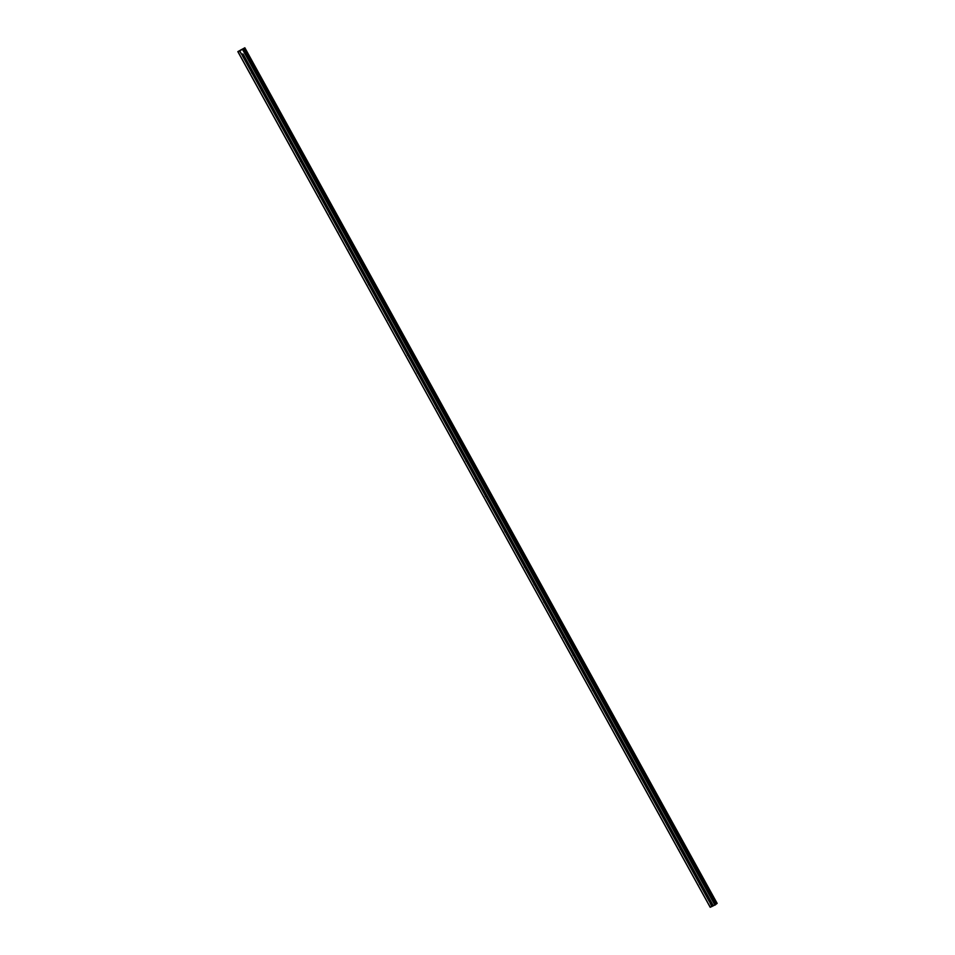 <?xml version="1.0" encoding="UTF-8"?>
<svg xmlns="http://www.w3.org/2000/svg" width="955" height="955" viewBox="0 0 955 955"><rect width="100%" height="100%" fill="white"/><g stroke="black" fill="none" stroke-linecap="round" stroke-linejoin="round"><path stroke-width="1.43" d="M715.88 904.421L243.334 48.801L244.826 47.786L237.831 51.63L239.49 50.925L241.866 54.733A1.015 0.848 50.9 0 1 243.155 54.137L243.692 55.115A1.015 0.848 50.9 0 1 242.403 55.7L709.314 901.532A1.015 0.848 50.9 0 1 710.615 900.935L711.153 901.914A1.015 0.848 50.9 0 1 709.863 902.499L711.821 906.546L715.88 904.421L243.549 48.801L715.82 904.492M711.141 901.878A1.015 0.848 50.9 0 1 710.269 900.792M699.645 884.485L699.585 883.888A1.015 0.848 50.9 0 1 700.875 883.291L701.412 884.27A1.015 0.848 50.9 0 1 700.122 884.855L699.645 884.485M701.4 884.235A1.015 0.848 50.9 0 1 700.528 883.148M700.875 883.291L691.671 866.627A1.015 0.848 50.9 0 1 690.381 867.224L689.844 866.245A1.015 0.848 50.9 0 1 691.134 865.648L691.671 866.627A1.015 0.848 50.9 0 1 690.787 865.505M680.175 849.21L680.103 848.601A1.015 0.848 50.9 0 1 681.393 848.016L681.93 848.983A1.015 0.848 50.9 0 1 680.64 849.58L680.175 849.21M681.918 848.947A1.015 0.848 50.9 0 1 681.046 847.861M681.393 848.016L672.201 831.351A1.015 0.848 50.9 0 1 670.899 831.936L670.362 830.957A1.015 0.848 50.9 0 1 671.652 830.373L672.201 831.351A1.015 0.848 50.9 0 1 671.305 830.229M660.693 813.923L660.621 813.314A1.015 0.848 50.9 0 1 661.922 812.729L662.46 813.708A1.015 0.848 50.9 0 1 661.158 814.293L660.693 813.923M662.448 813.672A1.015 0.848 50.9 0 1 661.576 812.586M650.952 796.279L650.892 795.682A1.015 0.848 50.9 0 1 652.181 795.085L652.719 796.064A1.015 0.848 50.9 0 1 651.429 796.649L650.952 796.279M652.707 796.028A1.015 0.848 50.9 0 1 651.835 794.942M641.211 778.635L641.151 778.038A1.015 0.848 50.9 0 1 642.44 777.442L642.978 778.421A1.015 0.848 50.9 0 1 641.688 779.005L641.211 778.635M642.966 778.385A1.015 0.848 50.9 0 1 642.094 777.298M631.482 761.004L631.41 760.395A1.015 0.848 50.9 0 1 632.699 759.81L633.237 760.777A1.015 0.848 50.9 0 1 631.947 761.374L631.482 761.004M633.225 760.741A1.015 0.848 50.9 0 1 632.353 759.655M632.699 759.81L623.508 743.133A1.015 0.848 50.9 0 1 622.206 743.73L621.669 742.751A1.015 0.848 50.9 0 1 622.958 742.166L623.508 743.133A1.015 0.848 50.9 0 1 622.612 742.011M612 725.716L611.928 725.108A1.015 0.848 50.9 0 1 613.229 724.523L613.767 725.502A1.015 0.848 50.9 0 1 612.465 726.087L612 725.716M613.755 725.466A1.015 0.848 50.9 0 1 612.883 724.379M613.229 724.523L604.026 707.858A1.015 0.848 50.9 0 1 602.736 708.443L602.199 707.464A1.015 0.848 50.9 0 1 603.488 706.879L604.026 707.858A1.015 0.848 50.9 0 1 603.142 706.736M592.518 690.429L592.458 689.832A1.015 0.848 50.9 0 1 593.747 689.235L594.285 690.214A1.015 0.848 50.9 0 1 592.995 690.799L592.518 690.429M594.273 690.178A1.015 0.848 50.9 0 1 593.401 689.092M593.747 689.235L584.544 672.571A1.015 0.848 50.9 0 1 583.254 673.156L582.717 672.189A1.015 0.848 50.9 0 1 584.006 671.592L584.544 672.571A1.015 0.848 50.9 0 1 583.66 671.449M573.048 655.154L572.976 654.545A1.015 0.848 50.9 0 1 574.265 653.96L574.815 654.927A1.015 0.848 50.9 0 1 573.513 655.524L573.048 655.154M574.803 654.891A1.015 0.848 50.9 0 1 573.919 653.805M563.307 637.51L563.235 636.901A1.015 0.848 50.9 0 1 564.536 636.317L565.074 637.283A1.015 0.848 50.9 0 1 563.772 637.88L563.307 637.51M565.062 637.248A1.015 0.848 50.9 0 1 564.19 636.161M553.566 619.867L553.506 619.258A1.015 0.848 50.9 0 1 554.795 618.673L555.332 619.652A1.015 0.848 50.9 0 1 554.043 620.237L553.566 619.867M555.321 619.616A1.015 0.848 50.9 0 1 554.449 618.53M543.825 602.223L543.765 601.614A1.015 0.848 50.9 0 1 545.054 601.029L545.592 602.008A1.015 0.848 50.9 0 1 544.302 602.593L543.825 602.223M545.58 601.972A1.015 0.848 50.9 0 1 544.708 600.886M534.096 584.579L534.024 583.983A1.015 0.848 50.9 0 1 535.313 583.386L535.851 584.365A1.015 0.848 50.9 0 1 534.561 584.949L534.096 584.579M535.839 584.329A1.015 0.848 50.9 0 1 534.967 583.242M524.355 566.948L524.283 566.339A1.015 0.848 50.9 0 1 525.572 565.742L526.11 566.721A1.015 0.848 50.9 0 1 524.82 567.306L524.355 566.948M526.11 566.685A1.015 0.848 50.9 0 1 525.226 565.599M525.572 565.742L516.38 549.077A1.015 0.848 50.9 0 1 515.079 549.674L514.542 548.695A1.015 0.848 50.9 0 1 515.843 548.11L516.38 549.077A1.015 0.848 50.9 0 1 515.497 547.955M504.873 531.66L504.813 531.052A1.015 0.848 50.9 0 1 506.102 530.467L506.639 531.434A1.015 0.848 50.9 0 1 505.35 532.031L504.873 531.66M506.627 531.398A1.015 0.848 50.9 0 1 505.756 530.312M506.102 530.467L496.898 513.802A1.015 0.848 50.9 0 1 495.609 514.387L495.072 513.408A1.015 0.848 50.9 0 1 496.361 512.823L496.898 513.802A1.015 0.848 50.9 0 1 496.015 512.68M485.403 496.373L485.331 495.764A1.015 0.848 50.9 0 1 486.62 495.179L487.157 496.158A1.015 0.848 50.9 0 1 485.868 496.743L485.403 496.373M487.146 496.123A1.015 0.848 50.9 0 1 486.274 495.036M475.662 478.73L475.59 478.133A1.015 0.848 50.9 0 1 476.879 477.536L477.416 478.515A1.015 0.848 50.9 0 1 476.127 479.1L475.662 478.73M477.416 478.479A1.015 0.848 50.9 0 1 476.533 477.393M465.921 461.098L465.849 460.489A1.015 0.848 50.9 0 1 467.15 459.892L467.687 460.871A1.015 0.848 50.9 0 1 466.386 461.468L465.921 461.098M467.675 460.835A1.015 0.848 50.9 0 1 466.804 459.749M456.18 443.454L456.108 442.845A1.015 0.848 50.9 0 1 457.409 442.261L457.946 443.227A1.015 0.848 50.9 0 1 456.657 443.824L456.18 443.454M457.934 443.192A1.015 0.848 50.9 0 1 457.063 442.105M457.409 442.261L448.205 425.584A1.015 0.848 50.9 0 1 446.916 426.181L446.379 425.202A1.015 0.848 50.9 0 1 447.668 424.617L448.205 425.584A1.015 0.848 50.9 0 1 447.322 424.474M436.698 408.167L436.638 407.558A1.015 0.848 50.9 0 1 437.927 406.973L438.464 407.952A1.015 0.848 50.9 0 1 437.175 408.537L436.698 408.167M438.452 407.916A1.015 0.848 50.9 0 1 437.581 406.83M437.927 406.973L428.723 390.308A1.015 0.848 50.9 0 1 427.434 390.893L426.897 389.927A1.015 0.848 50.9 0 1 428.186 389.33L428.723 390.308A1.015 0.848 50.9 0 1 427.84 389.186M417.228 372.88L417.156 372.283A1.015 0.848 50.9 0 1 418.457 371.686L418.994 372.665A1.015 0.848 50.9 0 1 417.693 373.25L417.228 372.88M418.982 372.629A1.015 0.848 50.9 0 1 418.111 371.543M407.487 355.248L407.415 354.639A1.015 0.848 50.9 0 1 408.716 354.042L409.253 355.021A1.015 0.848 50.9 0 1 407.964 355.618L407.487 355.248M409.241 354.985A1.015 0.848 50.9 0 1 408.37 353.899M408.716 354.042L399.512 337.378A1.015 0.848 50.9 0 1 398.223 337.975L397.686 336.996A1.015 0.848 50.9 0 1 398.975 336.411L399.512 337.378A1.015 0.848 50.9 0 1 398.629 336.256M388.005 319.961L387.945 319.352A1.015 0.848 50.9 0 1 389.234 318.767L389.771 319.734A1.015 0.848 50.9 0 1 388.482 320.331L388.005 319.961M389.759 319.71A1.015 0.848 50.9 0 1 388.888 318.624M389.234 318.767L380.03 302.102A1.015 0.848 50.9 0 1 378.741 302.687L378.204 301.708A1.015 0.848 50.9 0 1 379.493 301.123L380.03 302.102A1.015 0.848 50.9 0 1 379.147 300.98M368.535 284.674L368.463 284.077A1.015 0.848 50.9 0 1 369.764 283.48L370.301 284.459A1.015 0.848 50.9 0 1 369 285.044L368.535 284.674M370.289 284.423A1.015 0.848 50.9 0 1 369.418 283.337M369.764 283.48L360.56 266.815A1.015 0.848 50.9 0 1 359.271 267.4L358.722 266.433A1.015 0.848 50.9 0 1 360.023 265.836L360.56 266.815A1.015 0.848 50.9 0 1 359.677 265.693M349.053 249.398L348.993 248.789A1.015 0.848 50.9 0 1 350.282 248.193L350.819 249.171A1.015 0.848 50.9 0 1 349.53 249.768L349.053 249.398M350.807 249.136A1.015 0.848 50.9 0 1 349.936 248.049M339.312 231.755L339.252 231.146A1.015 0.848 50.9 0 1 340.541 230.561L341.078 231.528A1.015 0.848 50.9 0 1 339.789 232.125L339.312 231.755M341.066 231.492A1.015 0.848 50.9 0 1 340.195 230.406M329.582 214.111L329.511 213.502A1.015 0.848 50.9 0 1 330.8 212.917L331.337 213.896A1.015 0.848 50.9 0 1 330.048 214.481L329.582 214.111M331.325 213.86A1.015 0.848 50.9 0 1 330.454 212.774M319.841 196.467L319.77 195.859A1.015 0.848 50.9 0 1 321.059 195.274L321.608 196.253A1.015 0.848 50.9 0 1 320.307 196.837L319.841 196.467M321.596 196.217A1.015 0.848 50.9 0 1 320.713 195.13M321.059 195.274L311.867 178.609A1.015 0.848 50.9 0 1 310.578 179.194L310.029 178.227A1.015 0.848 50.9 0 1 311.33 177.63L311.867 178.609A1.015 0.848 50.9 0 1 310.984 177.487M300.359 161.192L300.3 160.583A1.015 0.848 50.9 0 1 301.589 159.986L302.126 160.965A1.015 0.848 50.9 0 1 300.837 161.55L300.359 161.192M302.114 160.929A1.015 0.848 50.9 0 1 301.243 159.843M290.618 143.548L290.559 142.94A1.015 0.848 50.9 0 1 291.848 142.355L292.385 143.322A1.015 0.848 50.9 0 1 291.096 143.919L290.618 143.548M292.373 143.286A1.015 0.848 50.9 0 1 291.502 142.2M280.889 125.905L280.818 125.296A1.015 0.848 50.9 0 1 282.107 124.711L282.644 125.678A1.015 0.848 50.9 0 1 281.355 126.275L280.889 125.905M282.632 125.642A1.015 0.848 50.9 0 1 281.761 124.556M282.107 124.711L272.915 108.046A1.015 0.848 50.9 0 1 271.614 108.631L271.077 107.652A1.015 0.848 50.9 0 1 272.366 107.067L272.915 108.046A1.015 0.848 50.9 0 1 272.02 106.924M261.407 90.618L261.336 90.009A1.015 0.848 50.9 0 1 262.637 89.424L263.174 90.403A1.015 0.848 50.9 0 1 261.873 90.988L261.407 90.618M263.162 90.367A1.015 0.848 50.9 0 1 262.291 89.281M251.666 72.974L251.607 72.377A1.015 0.848 50.9 0 1 252.896 71.78L253.433 72.759A1.015 0.848 50.9 0 1 252.144 73.344L251.666 72.974M253.421 72.723A1.015 0.848 50.9 0 1 252.55 71.637M252.896 71.78L243.692 55.115A1.015 0.848 50.9 0 1 242.809 53.993M241.484 49.541L240.875 49.887M239.49 50.925L243.489 48.872M715.796 904.278L716.334 903.943L243.979 48.347L716.334 903.943L717.169 903.394L244.838 47.774M237.831 51.63L710.162 907.25L711.821 906.546M243.155 54.137L713.373 905.829M242.403 55.7L251.607 72.377M253.433 72.759L262.637 89.424M252.144 73.344L261.336 90.009M263.174 90.403L272.366 107.067M261.873 90.988L271.077 107.652M271.614 108.631L280.818 125.296M282.644 125.678L291.848 142.355M281.355 126.275L290.559 142.94M292.385 143.322L301.589 159.986M291.096 143.919L300.3 160.583M302.126 160.965L311.33 177.63M300.837 161.55L310.029 178.227M310.578 179.194L319.77 195.859M321.608 196.253L330.8 212.917M320.307 196.837L329.511 213.502M331.337 213.896L340.541 230.561M330.048 214.481L339.252 231.146M341.078 231.528L350.282 248.193M339.789 232.125L348.993 248.789M350.819 249.171L360.023 265.836M349.53 249.768L358.722 266.433M359.271 267.4L368.463 284.077M370.301 284.459L379.493 301.123M369 285.044L378.204 301.708M378.741 302.687L387.945 319.352M389.771 319.734L398.975 336.411M388.482 320.331L397.686 336.996M398.223 337.975L407.415 354.639M409.253 355.021L418.457 371.686M407.964 355.618L417.156 372.283M418.994 372.665L428.186 389.33M417.693 373.25L426.897 389.927M427.434 390.893L436.638 407.558M438.464 407.952L447.668 424.617M437.175 408.537L446.379 425.202M446.916 426.181L456.108 442.845M457.946 443.227L467.15 459.892M456.657 443.824L465.849 460.489M467.687 460.871L476.879 477.536M466.386 461.468L475.59 478.133M477.416 478.515L486.62 495.179M476.127 479.1L485.331 495.764M487.157 496.158L496.361 512.823M485.868 496.743L495.072 513.408M495.609 514.387L504.813 531.052M506.639 531.434L515.843 548.11M505.35 532.031L514.542 548.695M515.079 549.674L524.283 566.339M526.11 566.721L535.313 583.386M524.82 567.306L534.024 583.983M535.851 584.365L545.054 601.029M534.561 584.949L543.765 601.614M545.592 602.008L554.795 618.673M544.302 602.593L553.506 619.258M555.332 619.652L564.536 636.317M554.043 620.237L563.235 636.901M565.074 637.283L574.265 653.96M563.772 637.88L572.976 654.545M574.815 654.927L584.006 671.592M573.513 655.524L582.717 672.189M583.254 673.156L592.458 689.832M594.285 690.214L603.488 706.879M592.995 690.799L602.199 707.464M602.736 708.443L611.928 725.108M613.767 725.502L622.958 742.166M612.465 726.087L621.669 742.751M622.206 743.73L631.41 760.395M633.237 760.777L642.44 777.442M631.947 761.374L641.151 778.038M642.978 778.421L652.181 795.085M641.688 779.005L650.892 795.682M652.719 796.064L661.922 812.729M651.429 796.649L660.621 813.314M662.46 813.708L671.652 830.373M661.158 814.293L670.362 830.957M670.899 831.936L680.103 848.601M681.93 848.983L691.134 865.648M680.64 849.58L689.844 866.245M690.381 867.224L699.585 883.888M701.412 884.27L710.615 900.935M700.122 884.855L709.314 901.532M711.153 901.914L713.313 905.829M709.863 902.499L712.024 906.426M242.594 49.517L714.925 905.125M243 49.278L715.331 904.886M237.95 51.63L710.269 907.25M239.693 50.806L241.866 54.733M243.501 48.645L715.82 904.254M243.68 48.526L715.999 904.134M244.48 48.048L716.811 903.669M244.587 47.989L716.918 903.597M244.826 47.786L717.157 903.406"/></g></svg>
